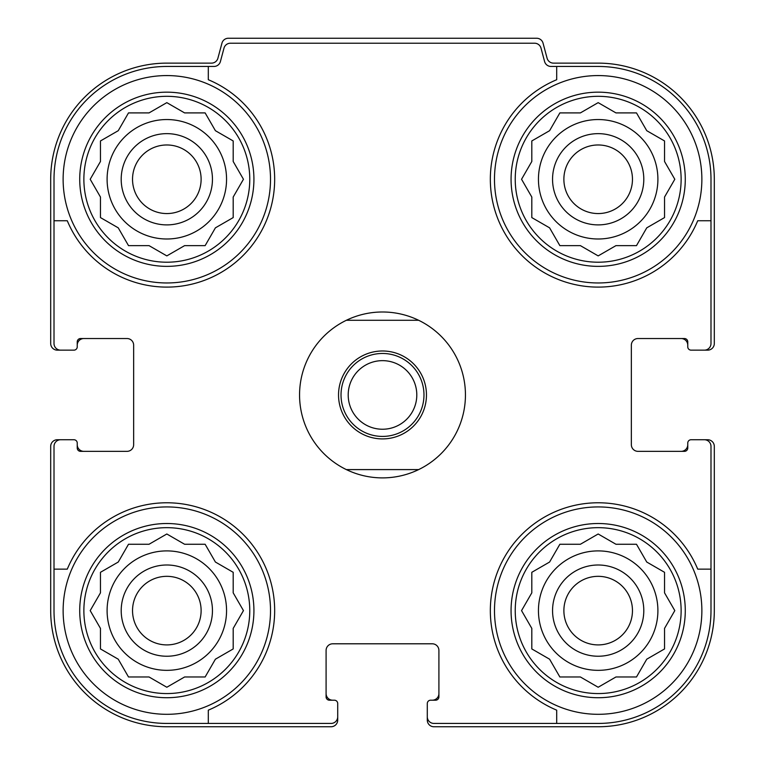 <?xml version="1.0" encoding="UTF-8"?>
<svg xmlns="http://www.w3.org/2000/svg" width="765" height="765" viewBox="0 0 765 765"><rect width="100%" height="100%" fill="white"/><g stroke="black" fill="none" stroke-linecap="round" stroke-linejoin="round"><path stroke-width="1.15" d="M107.1 179.268A59.727 59.727 0 0 0 166.827 238.996A59.727 59.727 0 0 0 226.555 179.268A59.727 59.727 0 0 0 166.827 119.541A59.727 59.727 0 0 0 107.1 179.268M538.445 179.268A59.727 59.727 0 0 0 598.173 238.996A59.727 59.727 0 0 0 657.9 179.268A59.727 59.727 0 0 0 598.173 119.541A59.727 59.727 0 0 0 538.445 179.268M538.445 610.613A59.727 59.727 0 0 0 598.173 670.341A59.727 59.727 0 0 0 657.9 610.613A59.727 59.727 0 0 0 598.173 550.896A59.727 59.727 0 0 0 538.445 610.613M107.1 610.613A59.727 59.727 0 0 0 166.827 670.341A59.727 59.727 0 0 0 226.555 610.613A59.727 59.727 0 0 0 166.827 550.896A59.727 59.727 0 0 0 107.1 610.613M166.827 66.45L208.3 66.45L208.3 79.723A107.836 107.836 0 0 1 243.079 255.52A107.836 107.836 0 0 1 67.282 220.741L54.009 220.741L54.009 179.268A112.818 112.818 0 0 1 166.827 66.45M54.009 610.613L54.009 569.141L67.282 569.141A107.836 107.836 0 0 1 243.079 534.362A107.836 107.836 0 0 1 208.3 710.159L208.3 723.432L166.827 723.432A112.818 112.818 0 0 1 54.009 610.613M710.991 179.268L710.991 220.741L697.718 220.741A107.836 107.836 0 0 1 521.921 255.52A107.836 107.836 0 0 1 556.7 79.723L556.7 66.45L598.173 66.45A112.818 112.818 0 0 1 710.991 179.268M598.173 723.432L556.7 723.432L556.7 710.159A107.836 107.836 0 0 1 521.921 534.362A107.836 107.836 0 0 1 697.718 569.141L710.991 569.141L710.991 610.613A112.818 112.818 0 0 1 598.173 723.432M710.991 569.141L710.991 446.378A6.636 6.636 0 0 0 704.355 439.741L691.082 439.741A3.318 3.318 0 0 0 687.764 443.059L687.764 448.032A3.318 3.318 0 0 1 684.446 451.35L637.991 451.35A6.636 6.636 0 0 1 631.355 444.714L631.355 345.168A6.636 6.636 0 0 1 637.991 338.532L684.446 338.532A3.318 3.318 0 0 1 687.764 341.85L687.764 346.832A3.318 3.318 0 0 0 691.082 350.15L704.355 350.15A6.636 6.636 0 0 0 710.991 343.514L710.991 220.741M556.7 66.45L551.01 66.45A6.636 6.636 0 0 1 544.594 61.535L541.008 48.147A6.636 6.636 0 0 0 534.601 43.223L230.399 43.223A6.636 6.636 0 0 0 223.992 48.147L220.406 61.535A6.636 6.636 0 0 1 213.99 66.45L208.3 66.45M54.009 220.741L54.009 343.514A6.636 6.636 0 0 0 60.645 350.15L73.918 350.15A3.318 3.318 0 0 0 77.236 346.832L77.236 341.85A3.318 3.318 0 0 1 80.555 338.532L127.009 338.532A6.636 6.636 0 0 1 133.645 345.168L133.645 444.714A6.636 6.636 0 0 1 127.009 451.35L80.555 451.35A3.318 3.318 0 0 1 77.236 448.032L77.236 443.059A3.318 3.318 0 0 0 73.918 439.741L60.645 439.741A6.636 6.636 0 0 0 54.009 446.378L54.009 569.141M208.3 723.432L331.073 723.432A6.636 6.636 0 0 0 337.709 716.795L337.709 703.523A3.318 3.318 0 0 0 334.391 700.205L329.409 700.205A3.318 3.318 0 0 1 326.091 696.886L326.091 650.432A6.636 6.636 0 0 1 332.727 643.795L432.273 643.795A6.636 6.636 0 0 1 438.909 650.432L438.909 696.886A3.318 3.318 0 0 1 435.591 700.205L430.609 700.205A3.318 3.318 0 0 0 427.291 703.523L427.291 716.795A6.636 6.636 0 0 0 433.927 723.432L556.7 723.432M704.355 350.15L707.673 350.15A6.636 6.636 0 0 0 714.309 343.514L714.309 179.268A116.137 116.137 0 0 0 598.173 63.132L553.497 63.132A6.636 6.636 0 0 1 547.09 58.217L543.054 43.165A6.636 6.636 0 0 0 536.648 38.25L228.353 38.25A6.636 6.636 0 0 0 221.946 43.165L217.91 58.217A6.636 6.636 0 0 1 211.503 63.132L166.827 63.132A116.137 116.137 0 0 0 50.691 179.268L50.691 343.514A6.636 6.636 0 0 0 57.327 350.15L60.645 350.15M72.264 350.15L73.918 350.15M73.918 439.741L72.264 439.741M60.645 439.741L57.327 439.741A6.636 6.636 0 0 0 50.691 446.378L50.691 610.613A116.137 116.137 0 0 0 166.827 726.75L331.073 726.75A6.636 6.636 0 0 0 337.709 720.114L337.709 716.795M337.709 705.187L337.709 703.523M427.291 703.523L427.291 705.187M427.291 716.795L427.291 720.114A6.636 6.636 0 0 0 433.927 726.75L598.173 726.75A116.137 116.137 0 0 0 714.309 610.613L714.309 446.378A6.636 6.636 0 0 0 707.673 439.741L704.355 439.741M692.736 439.741L691.082 439.741M691.082 350.15L692.736 350.15M83.873 338.532A6.636 6.636 0 0 0 77.236 345.168L77.236 346.832M77.236 443.059L77.236 444.714A6.636 6.636 0 0 0 83.873 451.35M326.091 693.568A6.636 6.636 0 0 0 332.727 700.205L334.391 700.205M430.609 700.205L432.273 700.205A6.636 6.636 0 0 0 438.909 693.568M681.127 451.35A6.636 6.636 0 0 0 687.764 444.714L687.764 443.059M687.764 346.832L687.764 345.168A6.636 6.636 0 0 0 681.127 338.532M681.127 610.613A82.955 82.955 0 0 1 556.7 682.457A82.955 82.955 0 0 1 556.7 538.78A82.955 82.955 0 0 1 681.127 610.613M701.868 610.613A103.686 103.686 0 0 1 546.334 700.415A103.686 103.686 0 0 1 546.334 520.822A103.686 103.686 0 0 1 701.868 610.613M613.606 678.335L615.959 676.977L636.49 676.977L646.75 659.201L664.536 648.93L664.536 628.4L674.807 610.613L664.536 592.837L664.536 572.306L646.75 562.036L636.49 544.259L615.959 544.259L598.173 533.989L580.396 544.259L559.865 544.259L549.595 562.036L531.809 572.306L531.809 592.837L521.548 610.613L531.809 628.4L531.809 648.93L549.595 659.201L559.865 676.977L580.396 676.977L598.173 687.247L615.959 676.977L636.49 676.977M643.795 610.613A45.623 45.623 0 0 1 575.366 650.126A45.623 45.623 0 0 1 575.366 571.111A45.623 45.623 0 0 1 643.795 610.613M632.464 610.613A34.291 34.291 0 0 1 581.027 640.315A34.291 34.291 0 0 1 581.027 580.922A34.291 34.291 0 0 1 632.464 610.613M681.127 179.268A82.955 82.955 0 0 1 556.7 251.102A82.955 82.955 0 0 1 556.7 107.425A82.955 82.955 0 0 1 681.127 179.268M701.868 179.268A103.686 103.686 0 0 1 546.334 269.07A103.686 103.686 0 0 1 546.334 89.467A103.686 103.686 0 0 1 701.868 179.268M613.606 246.99L615.959 245.632L636.49 245.632L646.75 227.846L664.536 217.585L664.536 197.045L674.807 179.268L664.536 161.482L664.536 140.951L646.75 130.691L636.49 112.904L615.959 112.904L598.173 102.644L580.396 112.904L559.865 112.904L549.595 130.691L531.809 140.951L531.809 161.482L521.548 179.268L531.809 197.045L531.809 217.585L549.595 227.846L559.865 245.632L580.396 245.632L598.173 255.893L615.959 245.632L636.49 245.632M643.795 179.268A45.623 45.623 0 0 1 575.366 218.78A45.623 45.623 0 0 1 575.366 139.756A45.623 45.623 0 0 1 643.795 179.268M632.464 179.268A34.291 34.291 0 0 1 581.027 208.969A34.291 34.291 0 0 1 581.027 149.567A34.291 34.291 0 0 1 632.464 179.268M249.773 610.613A82.955 82.955 0 0 1 125.345 682.457A82.955 82.955 0 0 1 125.345 538.78A82.955 82.955 0 0 1 249.773 610.613M270.514 610.613A103.686 103.686 0 0 1 114.98 700.415A103.686 103.686 0 0 1 114.98 520.822A103.686 103.686 0 0 1 270.514 610.613M249.773 179.268A82.955 82.955 0 0 1 125.345 251.102A82.955 82.955 0 0 1 125.345 107.425A82.955 82.955 0 0 1 249.773 179.268M270.514 179.268A103.686 103.686 0 0 1 114.98 269.07A103.686 103.686 0 0 1 114.98 89.467A103.686 103.686 0 0 1 270.514 179.268M182.252 678.335L184.604 676.977L205.135 676.977L215.405 659.201L233.191 648.93L233.191 628.4L243.452 610.613L233.191 592.837L233.191 572.306L215.405 562.036L205.135 544.259L184.604 544.259L166.827 533.989L149.041 544.259L128.51 544.259L118.25 562.036L100.464 572.306L100.464 592.837L90.194 610.613L100.464 628.4L100.464 648.93L118.25 659.201L128.51 676.977L149.041 676.977L166.827 687.247L184.604 676.977L205.135 676.977M212.45 610.613A45.623 45.623 0 0 1 144.011 650.126A45.623 45.623 0 0 1 144.011 571.111A45.623 45.623 0 0 1 212.45 610.613M201.119 610.613A34.291 34.291 0 0 1 149.682 640.315A34.291 34.291 0 0 1 149.682 580.922A34.291 34.291 0 0 1 201.119 610.613M182.252 246.99L184.604 245.632L205.135 245.632L215.405 227.846L233.191 217.585L233.191 197.045L243.452 179.268L233.191 161.482L233.191 140.951L215.405 130.691L205.135 112.904L184.604 112.904L166.827 102.644L149.041 112.904L128.51 112.904L118.25 130.691L100.464 140.951L100.464 161.482L90.194 179.268L100.464 197.045L100.464 217.585L118.25 227.846L128.51 245.632L149.041 245.632L166.827 255.893L184.604 245.632L205.135 245.632M212.45 179.268A45.623 45.623 0 0 1 144.011 218.78A45.623 45.623 0 0 1 144.011 139.756A45.623 45.623 0 0 1 212.45 179.268M201.119 179.268A34.291 34.291 0 0 1 149.682 208.969A34.291 34.291 0 0 1 149.682 149.567A34.291 34.291 0 0 1 201.119 179.268M233.191 628.4L234.549 626.047M234.549 595.189L233.191 592.837L233.191 572.306M184.604 544.259L182.252 542.901M151.393 542.901L149.041 544.259L128.51 544.259M100.464 592.837L99.106 595.189M99.106 626.047L100.464 628.4L100.464 648.93M149.041 676.977L151.393 678.335M664.536 628.4L665.894 626.047M665.894 595.189L664.536 592.837L664.536 572.306M615.959 544.259L613.606 542.901M582.748 542.901L580.396 544.259L559.865 544.259M531.809 592.837L530.451 595.189M530.451 626.047L531.809 628.4L531.809 648.93M580.396 676.977L582.748 678.335M664.536 197.045L665.894 194.692M665.894 163.844L664.536 161.482L664.536 140.951M615.959 112.904L613.606 111.547M582.748 111.547L580.396 112.904L559.865 112.904M531.809 161.482L530.451 163.844M530.451 194.692L531.809 197.045L531.809 217.585M580.396 245.632L582.748 246.99M233.191 197.045L234.549 194.692M234.549 163.844L233.191 161.482L233.191 140.951M184.604 112.904L182.252 111.547M151.393 111.547L149.041 112.904L128.51 112.904M100.464 161.482L99.106 163.844M99.106 194.692L100.464 197.045L100.464 217.585M149.041 245.632L151.393 246.99M346.344 320.286L418.656 320.286A82.955 82.955 0 0 1 418.656 469.595L346.344 469.595A82.955 82.955 0 0 1 346.344 320.286A82.955 82.955 0 0 1 418.656 320.286M382.5 350.982A43.968 43.968 0 0 1 420.578 416.925A43.968 43.968 0 0 1 344.422 416.925A43.968 43.968 0 0 1 382.5 350.982M418.656 469.595A82.955 82.955 0 0 1 346.344 469.595M382.5 353.468A41.473 41.473 0 0 1 418.417 415.682A41.473 41.473 0 0 1 346.583 415.682A41.473 41.473 0 0 1 382.5 353.468M382.5 360.65A34.291 34.291 0 0 1 412.201 412.086A34.291 34.291 0 0 1 352.799 412.086A34.291 34.291 0 0 1 382.5 360.65M685.277 610.613A87.095 87.095 0 0 1 554.625 686.052A87.095 87.095 0 0 1 554.625 535.184A87.095 87.095 0 0 1 685.277 610.613M685.277 179.268A87.095 87.095 0 0 1 554.625 254.697A87.095 87.095 0 0 1 554.625 103.839A87.095 87.095 0 0 1 685.277 179.268M253.923 610.613A87.095 87.095 0 0 1 123.28 686.052A87.095 87.095 0 0 1 123.28 535.184A87.095 87.095 0 0 1 253.923 610.613M253.923 179.268A87.095 87.095 0 0 1 123.28 254.697A87.095 87.095 0 0 1 123.28 103.839A87.095 87.095 0 0 1 253.923 179.268"/></g></svg>
